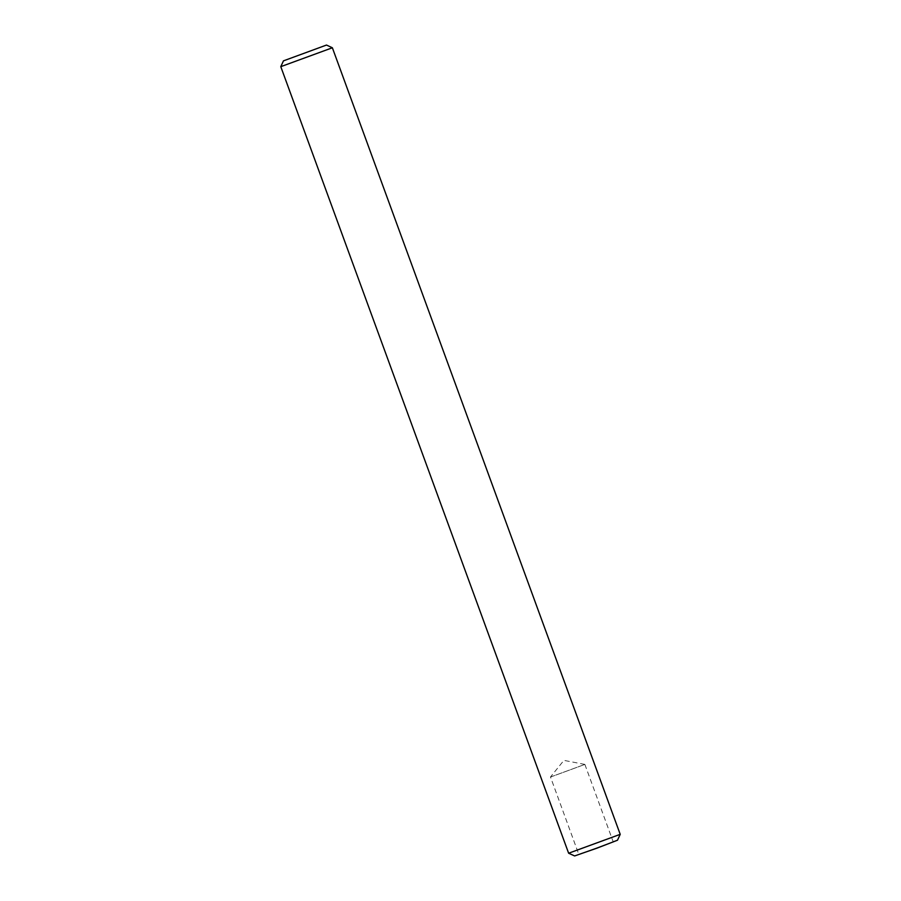 <?xml version="1.0" encoding="UTF-8"?>
<svg xmlns="http://www.w3.org/2000/svg" width="901" height="901" viewBox="0 0 901 901"><rect width="100%" height="100%" fill="white"/><g stroke="black" fill="none" stroke-linecap="round" stroke-linejoin="round"><path stroke-width="0.68" stroke-dasharray="4.5 3.38" d="M578.915 854.362L613.187 841.782L578.915 854.362M550.601 777L584.873 764.42L550.601 777M574.5 855.95L617.489 840.216M620.215 834.337L568.632 853.224M280.785 66.651L332.368 47.776M584.862 764.408L563.902 760.376L550.488 776.989L578.802 854.373M584.873 764.42L613.187 841.782"/><path stroke-width="1.35" d="M620.215 834.349L617.489 840.216L597.104 848.1L574.635 855.939L568.632 853.224L620.215 834.337L332.368 47.776L280.785 66.663L568.632 853.224M283.657 60.784L326.5 45.05L283.657 60.784M326.5 45.05L332.368 47.776M283.511 60.784L280.785 66.651"/></g></svg>
